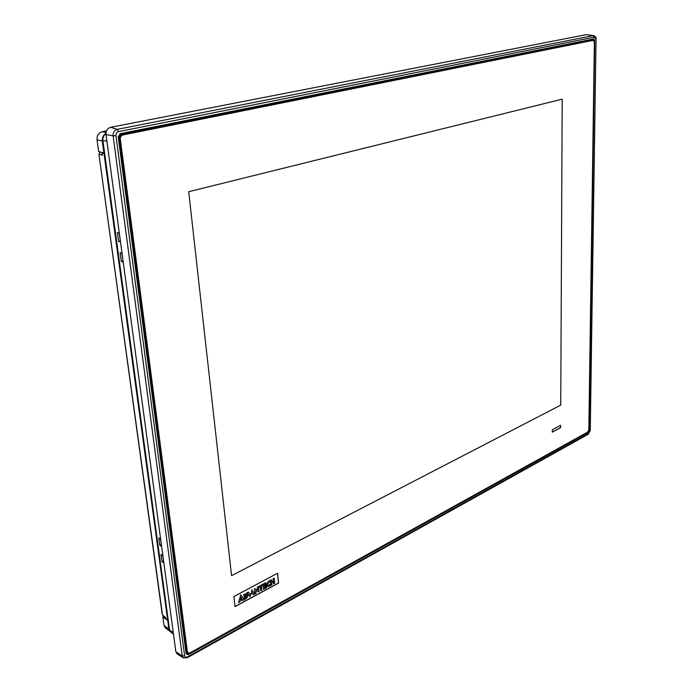 <?xml version="1.0" encoding="UTF-8"?>
<svg xmlns="http://www.w3.org/2000/svg" width="693" height="693" viewBox="0 0 693 693"><rect width="100%" height="100%" fill="white"/><g stroke="black" fill="none" stroke-linecap="round" stroke-linejoin="round"><path stroke-width="1.04" d="M240.783 594.802L238.557 602.659L242.316 599.618L242.827 600.485L244.257 599.705L240.783 594.802L238.652 602.728M242.273 599.644L242.827 600.485M235.022 606.505L278.447 583.038L277.521 573.276M247.15 593.641L243.841 594.386L244.395 599.514L245.599 598.986C248.033 596.968 248.562 595.2 247.202 593.676L243.945 594.455L244.499 599.575M247.037 592.68L250.156 596.664L250.606 595.018L248.389 592.073L247.037 592.68L250.156 596.664M252.547 593.381L253.482 594.733L254.721 594.066L251.905 589.873L251.455 591.51L252.105 592.628L250.979 593.234L250.684 594.256L252.59 593.355L253.482 594.733M254.4 588.634L255.041 593.892L256.124 593.312L255.847 590.635L259.078 591.917L258.532 586.642L257.346 587.162L257.64 589.986L254.4 588.634L255.041 593.892M260.299 586.728L260.707 590.722L261.945 590.167L261.53 586.061L262.812 585.377L262.716 584.407L258.87 586.339L259.078 587.378L260.395 586.676L260.811 590.783M265.939 584.823L264.405 585.646L264.293 584.58L266.008 583.662L265.913 582.692L263.123 584.19L263.635 589.258L266.415 587.759L266.32 586.789L264.613 587.716L264.501 586.616L266.034 585.793L265.939 584.823L264.388 585.533M266.32 586.789L264.596 587.603M265.913 582.692L263.019 584.121L263.635 589.258M270.175 584.234L269.118 585.342L267.905 585.394L267.437 584.545L268.797 582.111L269.958 582.033L269.846 580.899L268.615 581.21L266.398 585.117L267.143 586.469L269.118 586.365L270.287 585.394L270.071 584.173L269.014 585.273L267.853 585.36M269.846 580.899L268.512 581.15L266.294 585.057L267.091 586.434M273.406 581.825L273.596 583.766L274.757 583.263L274.168 578.153L273.103 578.724L273.302 580.751L271.613 581.652M274.272 578.213L273.207 578.785L273.406 580.812L271.63 581.765L271.431 579.738L270.261 580.249L270.755 585.299L271.925 584.788L271.717 582.735L273.501 581.782L273.7 583.835M104.643 153.352L103.993 153.491L167.654 620.036L168.182 619.759M105.934 133.446C103.24 135.1 102.027 137.638 102.295 141.051L103.915 152.902L104.565 152.763M162.612 615.081L165.558 617.636L163.002 615.774L162.11 613.591L99.09 155.518L162.379 614.007M99.09 155.518L99.004 154.175L100.104 151.984M168.243 620.192L167.706 620.469L168.884 629.097L170.149 631.453L165.367 627.927L164.059 625.536L162.872 616.952L167.706 620.469M165.168 616.935L165.844 618.719L167.654 620.036M102.079 153.396L101.784 154.851L99.004 154.175M103.993 153.491L102.027 153.014L102.356 155.371L101.784 154.851M101.836 155.241L102.321 155.145M99.584 151.854L99.645 152.304M103.915 152.902L98.657 151.628L97.029 139.847C96.829 135.585 98.562 132.874 102.235 131.722L106.471 130.89M163.886 616.423L162.872 616.952M102.027 153.014L103.292 152.755M123.085 261.044L121.89 253.395M120.383 241.008L119.161 233.194M163.6 561.07L162.725 555.691M161.391 544.698L160.499 539.206M173.467 634.164L170.643 631.964L169.568 629.946L102.876 140.341C102.642 137.439 103.664 135.274 105.942 133.836M586.139 34.676L593.667 35.612L586.139 34.676L110.603 127.313L117.247 129.348L593.208 35.629L594.299 37.171L118.555 131.618C116.736 132.198 115.87 133.558 115.956 135.689L184.633 655.847C184.979 657.241 185.897 657.605 187.405 656.921L588.66 433.48L588.27 434.234L590.263 430.483L596.041 39.232C596.275 37.613 595.486 36.4 593.667 35.612M187.405 656.921L187.188 657.77L183.35 657.856L177.087 653.854L175.84 651.715L182.242 655.95L184.633 655.847M183.35 657.856L182.242 655.95L113.115 135.828L106.003 134.503C105.83 130.726 107.363 128.326 110.603 127.313M106.003 134.503L175.84 651.715M163.843 562.881L162.015 561.668L161.036 554.461L162.89 555.812M161.625 546.474L159.797 545.287L158.801 537.993L160.663 539.319M120.521 242.03L118.59 241.433L117.377 232.493L119.335 233.264M123.233 262.119L121.301 261.478L120.106 252.659L122.063 253.465M161.226 544.594L159.797 545.287M163.435 560.966L162.015 561.668M120.21 240.965L118.59 241.433M122.912 260.992L121.301 261.478M121.032 134.026L118.503 136.261M591.701 39.865L591.224 39.813M587.517 432.198L189.917 652.988L187.37 653.057L186.634 651.697L119.439 139.094C119.335 136.564 120.357 134.953 122.505 134.269L592.55 39.925L594.066 41.13M120.305 139.05L187.37 651.68C187.716 653.092 188.643 653.456 190.159 652.771L587.681 432.085L588.833 429.53L594.36 42.594L594.152 41.32L592.896 40.393L122.912 134.953C121.084 135.542 120.218 136.902 120.305 139.05L118.815 138.955M552.304 432.051L560.524 427.633L560.542 425.346M552.304 432.146L560.628 427.668L560.646 425.285L552.312 429.755L552.304 432.146M277.607 573.224L233.905 596.526L235.031 606.626L278.551 583.099L277.607 573.224M188.713 191.701L231.575 575.649L560.741 405.128L562.196 99.16L188.713 191.701L231.575 575.649L560.741 405.128L562.196 99.16L188.713 191.701M240.514 599.618L241.918 598.856L241.025 597.392L240.514 599.618M240.54 599.48L241.814 598.795L241.017 597.461M246.864 595.564L246.439 594.698L245.157 594.845L245.487 597.946L246.864 595.564L246.387 594.663M245.478 597.825L246.76 595.504M248.389 592.073L247.132 592.749M252.009 589.934L251.455 591.51M251.559 591.579L252.105 592.628M252.209 592.697L250.979 593.234M251.083 593.295L250.788 594.325M258.532 586.642L257.45 587.222L257.744 590.055L254.504 588.703M262.716 584.407L258.87 586.339M258.974 586.408L259.078 587.378M271.431 579.738L270.261 580.249M270.365 580.31L270.859 585.368M102.295 141.051L97.029 139.847M102.235 131.722L106.012 132.545M164.059 625.536L168.884 629.097M120.21 133.68L118.217 136.816L120.21 133.68L593.615 38.981L594.733 40.662L589.128 430.448L588.678 430.492M589.128 430.448L588.097 432.51L188.271 654.677L186.14 653.837L118.217 136.816M186.14 653.837L118.442 136.755M188.271 654.677L187.916 654.019L189.267 653.274M186.348 653.646L187.916 654.019L186.27 652.789M588.097 432.51L588.53 430.907M120.088 134.199L593.615 38.981M594.022 41.017L594.733 40.662M593.866 40.67L593.399 39.388M115.956 135.689L113.115 135.828C112.968 132.424 114.345 130.267 117.247 129.348L118.555 131.618M588.66 433.48L590.003 430.821L596.041 39.232M595.746 39.362L594.299 37.171M106.921 141.32L102.876 140.341M169.568 629.946L173.285 632.813M186.071 651.273L187.37 651.68M122.912 134.953L121.206 133.992M592.896 40.393L591.155 39.83M186.642 654.053L118.52 136.686L120.028 134.225L593.338 39.388M187.188 657.77L588.27 434.234M592.836 39.908L591.424 39.813M187.37 653.057L186.192 652.182"/></g></svg>
